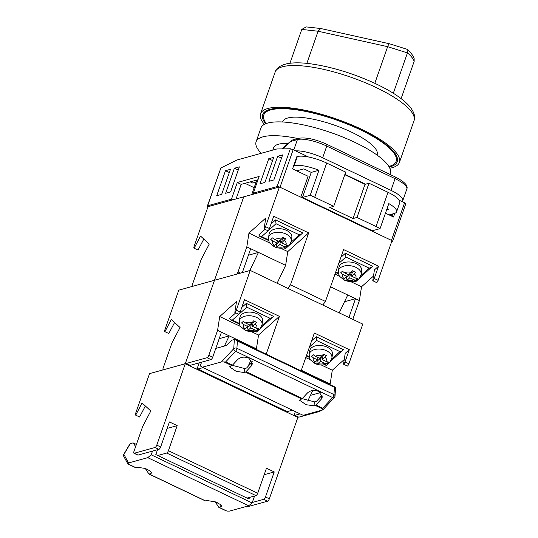 <?xml version="1.0" encoding="UTF-8"?>
<svg xmlns="http://www.w3.org/2000/svg" width="538" height="538" viewBox="0 0 538 538"><rect width="100%" height="100%" fill="white"/><g stroke="black" fill="none" stroke-linecap="round" stroke-linejoin="round"><path stroke-width="0.81" d="M266.283 123.525A70.122 19.24 19.3 0 1 263.788 114.957A70.122 19.24 19.3 0 1 360.231 129.766A70.122 19.24 19.3 0 1 396.15 161.306A70.122 19.24 19.3 0 1 388.846 166.45M282.638 121.992L282.773 121.601A50.007 13.726 19.3 0 1 351.549 132.166A50.007 13.726 19.3 0 1 377.158 154.655L377.024 155.045M405.82 203.687L392.612 241.407A2.3 0.632 -160.7 0 1 392.384 241.575L391.617 241.784M392.612 241.407A2.3 0.632 -160.7 0 0 392.007 240.688M399.277 200.284L404.589 202.819L391.435 240.372L370.669 230.472L370.823 230.022M389.108 214.918L394.28 213.485A22.993 6.308 -160.7 0 0 396.573 211.831A22.993 6.308 -160.7 0 0 388.819 203.593L380.057 228.63A22.993 6.308 -160.7 0 0 376.028 226.525L357.003 217.453L353.036 218.549L329.747 207.446L333.715 206.35L314.696 197.278A22.993 6.308 -160.7 0 0 310.184 195.307L318.947 170.27A22.993 6.308 -160.7 0 0 294.131 165.724L297.346 156.545L296.956 156.356L292.571 168.878L308.099 176.282L300.796 197.15L280.029 187.244L293.176 149.685L308.496 156.988M279.397 186.975A2.3 0.632 -160.7 0 0 277.09 186.592L253.277 193.169L254.635 193.821M232.806 199.847L231.448 199.201L207.634 205.778A2.3 0.632 -160.7 0 0 207.406 205.946A2.3 0.632 -160.7 0 0 208.051 206.693M207.406 205.946L220.883 167.964L237.13 159.941L276.821 148.972L290.338 148.77L293.176 149.685M404.589 202.819L405.625 203.754M394.791 213.324L393.5 217.009L385.464 213.176M365.531 184.191L344.919 174.359M225.476 170.694L230.439 169.329L221.669 194.366L216.713 195.738L225.476 170.694L229.316 172.53M239.37 166.861L230.6 191.898L225.644 193.27L234.407 168.226L239.37 166.861M273.701 157.372L264.931 182.409L259.975 183.781L268.738 158.744L273.701 157.372M277.669 156.276L282.632 154.904L273.862 179.948L268.906 181.313L277.669 156.276L281.509 158.105M231.448 199.201L237.298 182.51L259.128 176.477L253.277 193.169M402.061 201.615A22.993 6.308 -160.7 0 0 402.754 200.687A22.993 6.308 -160.7 0 0 390.978 190.351L322.659 157.768A22.993 6.308 -160.7 0 0 295.705 150.889M291.609 140.398A2.3 1.614 47.4 0 0 291.314 140.593A2.3 1.614 47.4 0 0 290.93 141.359L282.584 148.885M293.775 149.968L297.42 139.564L290.93 141.359A2.3 2.058 -105.4 0 1 292.255 140.068A2.3 2.3 0 0 0 291.314 140.593L282.087 148.892M369.29 229.289L369.129 229.739M392.801 213.895L391.967 216.276M254.151 187.688L244.978 183.31M391.899 214.144L391.267 215.946M236.068 198.946L241.179 184.359L257.991 179.712M241.179 184.359L237.298 182.51M272.578 160.573L268.738 158.744M238.247 170.062L234.407 168.226M333.715 206.35L345.699 172.126L326.68 163.054L314.696 197.278M318.947 170.27L311.253 172.395L303.876 168.878L296.72 170.855M294.131 165.724L293.627 165.859M250.237 181.857L252.678 183.021L257.278 181.75M326.68 163.054A22.993 6.308 19.3 0 0 297.346 156.545L296.841 156.679M376.028 226.525L388.012 192.308L368.987 183.236L365.02 184.332L344.804 174.689M357.003 217.453L368.987 183.236M386.667 209.746L388.503 209.235L387.084 208.556M388.012 192.308A22.993 6.308 19.3 0 1 399.788 202.651L396.573 211.831M310.184 195.307L302.484 197.433L372.357 230.755L380.057 228.63M302.484 197.433L311.253 172.395M353.036 218.549L365.02 184.332M215.341 280.063L215.227 280.009A2.3 0.814 -64.5 0 1 215.227 278.207L243.721 196.834L279.444 186.962L265.543 226.666L269.424 228.516A2.3 0.814 115.5 0 1 267.951 230.755L264.071 228.906L265.752 218.045L248.953 233.082L246.814 246.861L238.045 271.905L240.553 273.096M339.216 312.867L347.743 294.999L359.391 300.554L352.807 319.35M330.554 286.801L347.743 294.999M238.045 271.905A2.3 0.814 -64.5 0 1 236.323 274.266L215.489 280.022A2.3 0.814 -64.5 0 1 215.227 280.009M287.857 288.381L290.493 284.763L308.657 232.9L273.721 216.236L269.424 228.516M290.493 284.763L325.429 301.428L343.594 249.565L378.53 266.223L374.233 278.502L378.113 280.352A2.3 0.814 115.5 0 1 376.64 282.591L372.76 280.742L374.441 269.881L378.53 266.223M279.444 186.962L392.014 240.654L378.113 280.352M373.486 276.068L361.529 286.767L359.391 300.554M264.071 228.906A2.3 0.814 -64.5 0 0 265.543 226.666M242.335 272.605L250.695 248.717L246.814 246.861M308.657 232.9L287.769 251.596L285.631 265.375L250.695 248.717M287.769 251.596L280.641 248.193M269.868 243.055L248.953 233.082M285.631 265.375L277.104 283.25M249.814 270.533L258.462 252.416L248.428 255.187M348.92 317.501L355.504 298.704L344.528 301.737M334.999 274.118L339.74 276.377M350.514 281.515L361.529 286.767M372.76 280.742A2.3 0.814 -64.5 0 0 374.233 278.502M325.429 301.428L322.793 305.039M284.817 247.675L285.691 248.556L302.733 232.88L275.557 219.921L271.004 223.996M265.012 229.356L258.765 234.951L259.659 236.283L261.623 236.619L268.57 239.928M290.971 242.302L299.31 234.837L302.161 233.815M275.557 219.921L276.021 223.727L261.623 236.619M291.825 237.487A11.493 6.947 -171.2 0 0 286.465 230.358A11.493 6.947 -171.2 0 0 269.108 233.963L268.543 237.581A11.493 6.947 8.8 0 1 285.907 233.976A11.493 6.947 8.8 0 1 291.266 241.111L291.825 237.487M286.572 245.12L286.297 246.915L288.092 245.301L285.88 244.851L281.697 242.853L285.685 238.805L282.773 237.413L281.374 239.154A6.9 4.17 -171.2 0 0 274.609 239.471L272.564 237.897L270.769 239.504L272.806 241.085A6.9 4.17 -171.2 0 0 274.4 245.389L276.989 243.075L272.806 241.085M286.297 246.915L284.084 246.458L279.901 244.467L277.312 246.781A6.9 4.17 -171.2 0 0 284.084 246.458M281.905 241.535L280.459 240.842L276.559 244.333L276.088 247.393L277.312 246.781M276.088 247.393L273.176 246.007L274.4 245.389M281.374 239.154L278.785 241.468L274.609 239.471M281.697 242.853L282.262 239.235L283.714 237.937M280.459 240.842L279.901 244.467M276.559 244.333L275.92 244.03M277.346 240.775L276.989 243.075M338.415 270.91L338.98 267.285A11.493 6.947 8.8 0 1 356.338 263.681A11.493 6.947 8.8 0 1 361.697 270.809L361.139 274.434A11.493 6.947 -171.2 0 0 355.779 267.299A11.493 6.947 -171.2 0 0 338.415 270.91C338.61 274.36 339.101 276.256 339.881 276.586L344.199 280.042C347.091 281.374 350.097 281.804 353.231 281.327L358.019 279.397C358.866 279.323 359.902 277.669 361.139 274.434M345.793 277.352L346.432 277.662L345.961 280.715L343.049 279.33L344.273 278.718A6.9 4.17 8.8 0 1 342.679 274.407L340.641 272.833L342.437 271.219L344.481 272.793L348.658 274.79L352.646 270.735L355.557 272.127L354.159 273.862A6.9 4.17 8.8 0 1 355.752 278.173L357.965 278.623L356.169 280.237L353.957 279.78A6.9 4.17 8.8 0 1 347.185 280.103L349.774 277.79L353.957 279.78M345.961 280.715L347.185 280.103M353.587 271.26L352.134 272.558L351.57 276.176L355.752 278.173M351.57 276.176L354.159 273.862M344.273 278.718L346.862 276.397L342.679 274.407M356.445 278.442L356.169 280.237M347.218 274.104L346.862 276.397M346.432 277.662L350.332 274.172L349.774 277.79M350.332 274.172L351.778 274.857M340.877 257.319L345.43 253.243L372.605 266.202L355.564 281.878L354.69 281.004M338.725 263.465L345.894 257.05L345.43 253.243M372.034 267.137L369.182 268.159L360.843 275.624M389.209 167.062A71.272 19.556 -160.7 0 0 397.232 161.689A71.272 19.556 -160.7 0 0 360.729 129.631A71.272 19.556 -160.7 0 0 262.705 114.574A71.272 19.556 -160.7 0 0 265.624 123.78M389.801 168.273A73.572 20.188 -160.7 0 0 399.404 162.442A73.572 20.188 -160.7 0 0 361.718 129.355A73.572 20.188 -160.7 0 0 260.533 113.814A73.572 20.188 -160.7 0 0 264.4 124.359M393.312 93.256L407.448 52.892L387.642 46.678C388.57 44.257 389.304 43.39 389.842 44.069M374.811 83.309L387.642 46.678L318.099 31.231L320.735 28.514L389.579 43.8L407.01 49.267L407.448 52.892A55.179 15.145 -160.7 0 1 411.893 57.378A55.179 15.145 -160.7 0 1 414.159 61.379L401.119 98.615M306.848 63.363L318.099 31.231L301.784 29.422L306.176 26.9L320.735 28.514M289.935 63.262L301.784 29.422M407.374 49.476C408.786 50.794 412.162 53.511 414.139 58.528L414.159 61.379M288.233 143.411A50.121 13.753 -160.7 0 0 273.459 147.856A50.121 13.753 -160.7 0 0 273.257 148.77M389.862 174.379L390.245 173.29A68.514 18.803 -160.7 0 0 355.154 142.483A68.514 18.803 -160.7 0 0 260.923 128.004L256.101 141.776A68.514 18.803 -160.7 0 0 261.253 153.276M297.877 138.522A68.514 18.803 -160.7 0 0 256.101 141.776M192.517 286.364L192.409 286.317A2.3 0.814 115.5 0 0 192.665 286.324L213.505 280.567A2.3 0.814 115.5 0 0 215.227 278.207L243.721 196.834L208.004 206.7L194.097 246.404A2.3 0.814 115.5 0 0 194.104 248.206L197.984 250.056A2.3 0.814 -64.5 0 0 198.031 250.076L203.808 239.06M198.031 250.076L194.151 248.22L200.526 236.068L209.262 244.044L201.172 259.477L192.402 284.515A2.3 0.814 115.5 0 0 192.409 286.317M320.641 410.528A2.3 0.814 115.5 0 1 319.673 411.415L298.832 417.172A2.3 0.814 115.5 0 1 298.577 417.158L294.69 415.309A2.3 0.814 -64.5 0 0 294.952 415.316L300.143 413.883M196.545 369.135A2.3 0.814 115.5 0 0 197.641 367.225L199.181 362.834L197.641 367.225A2.3 0.814 -64.5 0 0 197.648 369.021A2.3 0.814 -64.5 0 0 197.903 369.034L203.095 367.602M197.903 369.034L287.184 411.617L292.376 410.178M293.593 415.417A2.3 0.814 115.5 0 0 294.69 413.507L295.355 411.604L294.69 413.507A2.3 0.814 -64.5 0 0 294.69 415.309M190.143 365.336L210.977 359.572L207.096 357.723L186.262 363.48L190.143 365.336A2.3 0.814 115.5 0 1 189.88 365.322L186 363.473A2.3 0.814 -64.5 0 1 186 361.67L214.494 280.291L250.217 270.426L236.316 310.123L240.197 311.979A2.3 0.814 115.5 0 1 238.724 314.219L234.837 312.37L236.525 301.509L219.726 316.539L217.587 330.325L208.818 355.362L212.705 357.212L221.468 332.175L217.587 330.325M307.716 401.092L312.773 390.501M318.274 378.96L318.516 378.456L330.164 384.011L329.976 384.542M301.327 370.265L318.516 378.456M266.202 354.132L279.43 316.364L244.494 299.7L240.197 311.979M301.139 370.79L314.367 333.022L349.303 349.687L345.006 361.96L348.886 363.816A2.3 0.814 115.5 0 1 347.413 366.055L343.533 364.206L345.214 353.345L349.303 349.687M250.217 270.426L362.787 324.111L348.886 363.816M344.253 359.525L332.296 370.231L330.164 384.011M234.837 312.37A2.3 0.814 -64.5 0 0 236.316 310.123M207.096 357.723A2.3 0.814 -64.5 0 0 208.818 355.362M279.43 316.364L258.543 335.053L256.404 348.839L221.468 332.175M258.543 335.053L251.414 331.657M240.641 326.512L219.726 316.539M256.404 348.839L256.169 349.344M251.172 359.808L247.957 366.539M224.393 346.021L229.235 335.88L219.201 338.651M212.705 357.212A2.3 0.814 115.5 0 1 210.977 359.572M326.095 382.693L326.277 382.162L325.463 382.39M305.766 357.575L310.513 359.841M321.287 364.979L332.296 370.231M343.533 364.206A2.3 0.814 -64.5 0 0 345.006 361.96M287.184 411.617A2.3 0.814 115.5 0 1 286.929 411.604L197.648 369.021M302.148 398.665L314.555 401.859L316.465 401.335L322.208 395.067M321.139 399.351L322.363 396.936L318.691 391.442C314.313 389.788 310.608 390.258 307.554 392.868L302.316 398.503A2.3 0.814 -64.5 0 1 301.69 398.954L299.384 400.124L306.122 404.717L313.943 405.8L315.281 405.43A2.3 0.814 115.5 0 0 315.9 404.98L321.139 399.351L321.711 395.692M232.275 365.342L244.682 368.537L246.592 368.012L252.335 361.744M251.266 366.028L252.49 363.614L248.818 358.12C244.44 356.459 240.735 356.936 237.682 359.545L232.443 365.181A2.3 0.814 -64.5 0 1 231.824 365.625L229.511 366.795L236.249 371.395L244.07 372.478L245.409 372.108A2.3 0.814 115.5 0 0 246.027 371.657L251.266 366.028L251.838 362.37M202.275 367.212L303.203 415.343L322.383 410.043L323.082 409.149L323.035 409.707L334.414 397.474A2.3 1.426 -137.1 0 1 332.625 397.542L235.583 351.26A2.3 1.426 -137.1 0 1 233.748 348.698L234.346 339.505L235.866 339.66L335.598 387.333L334.434 387.313L237.392 341.031L236.915 348.301A2.3 1.607 -176.2 0 0 233.748 348.698L221.461 361.913L202.275 367.212L200.284 365.88L201.582 362.175M334.898 396.519A2.3 1.607 -176.2 0 0 335.026 396.055A2.3 1.607 -176.2 0 0 333.964 394.583L236.915 348.301A2.3 0.814 115.5 0 1 236.68 349.35A2.3 0.814 115.5 0 1 235.583 351.26L225.651 361.94L221.461 361.913M235.24 339.471L237.392 341.031M315.9 404.98L322.699 408.221L323.082 409.149L315.281 405.43M215.792 348.402L226.431 345.463L231.542 340.278L234.346 339.505M310.46 395.343L320.466 392.579M311.65 340.783L316.203 336.707L343.379 349.666L326.337 365.336L325.463 364.461M309.498 346.929L316.667 340.514L316.203 336.707M342.807 350.601L339.955 351.623L331.616 359.081M255.59 331.139L256.465 332.013L273.506 316.337L246.33 303.378L241.777 307.454M235.785 312.82L229.538 318.415L230.432 319.747L232.396 320.076L239.343 323.392M261.744 325.759L270.083 318.301L272.934 317.272M246.33 303.378L246.794 307.191L232.396 320.076M262.598 320.951A11.493 6.947 -171.2 0 0 257.238 313.815A11.493 6.947 -171.2 0 0 239.881 317.427L239.316 321.045A11.493 6.947 8.8 0 1 256.68 317.44A11.493 6.947 8.8 0 1 262.04 324.569L262.598 320.951M257.346 328.584L257.07 330.372L258.865 328.765L256.653 328.308L252.47 326.317L256.458 322.262L253.546 320.877L252.147 322.612A6.9 4.17 -171.2 0 0 245.375 322.935L243.337 321.354L241.542 322.968L243.579 324.542A6.9 4.17 -171.2 0 0 245.173 328.853L247.762 326.539L243.579 324.542M257.07 330.372L254.851 329.922L250.674 327.924L248.085 330.238A6.9 4.17 -171.2 0 0 254.851 329.922M252.678 324.992L251.233 324.306L247.332 327.797L246.861 330.857L248.085 330.238M246.861 330.857L243.949 329.464L245.173 328.853M252.147 322.612L249.558 324.925L245.375 322.935M252.47 326.317L253.035 322.699L254.487 321.394M251.233 324.306L250.674 327.924M247.332 327.797L246.693 327.494M248.119 324.239L247.762 326.539M309.189 354.367L309.754 350.749A11.493 6.947 8.8 0 1 327.111 347.145A11.493 6.947 8.8 0 1 332.471 354.273L331.912 357.891A11.493 6.947 -171.2 0 0 326.553 350.763A11.493 6.947 -171.2 0 0 309.189 354.367C309.384 357.824 309.875 359.714 310.655 360.043L314.972 363.5C317.864 364.831 320.87 365.262 324.004 364.791L328.792 362.861C329.639 362.78 330.675 361.126 331.912 357.891M316.566 360.816L317.205 361.119L316.734 364.179L313.822 362.794L315.046 362.175A6.9 4.17 8.8 0 1 313.452 357.864L311.415 356.29L313.21 354.683L315.248 356.257L319.431 358.247L323.419 354.199L326.331 355.584L324.932 357.326A6.9 4.17 8.8 0 1 326.526 361.637L328.738 362.087L326.943 363.695L324.723 363.244A6.9 4.17 8.8 0 1 317.958 363.567L320.547 361.247L324.723 363.244M316.734 364.179L317.958 363.567M324.36 354.717L322.908 356.022L322.343 359.64L326.526 361.637M322.343 359.64L324.932 357.326M315.046 362.175L317.635 359.861L313.452 357.864M327.218 361.906L326.943 363.695M317.992 357.562L317.635 359.861M317.205 361.119L321.105 357.629L320.547 361.247M321.105 357.629L322.551 358.321M163.29 369.828L163.182 369.774A2.3 0.814 115.5 0 0 163.438 369.788L184.278 364.031A2.3 0.814 115.5 0 0 186 361.67L214.494 280.291L178.777 290.164L164.87 329.861A2.3 0.814 115.5 0 0 164.877 331.664L168.757 333.513A2.3 0.814 -64.5 0 0 168.804 333.533L174.581 322.524M168.804 333.533L164.924 331.684L171.299 319.525L180.035 327.507L171.945 342.935L163.175 367.972A2.3 0.814 115.5 0 0 163.182 369.774M297.474 417.266A2.3 0.814 -64.5 0 0 297.837 416.809M188.784 365.43A2.3 0.814 -64.5 0 0 189.147 364.972M285.826 411.711A2.3 0.814 -64.5 0 0 286.196 411.254M245.819 506.588L246.525 506.924A2.3 0.814 -64.5 0 0 246.781 506.937L267.621 501.181A2.3 0.814 -64.5 0 0 269.343 498.82L297.844 417.441L185.267 363.755L149.551 373.621L135.643 413.325A2.3 0.814 115.5 0 0 135.65 415.128L139.53 416.977A2.3 0.814 -64.5 0 0 139.577 416.997L145.354 405.988M257.695 493.265L168.414 450.683A2.3 0.814 115.5 0 1 166.693 453.043L255.974 495.626A2.3 0.814 -64.5 0 0 257.695 493.265L266.465 468.228L274.232 471.927L265.463 496.964A2.3 0.814 115.5 0 1 263.741 499.325L252.302 502.485M255.974 495.626L247.043 498.094M166.693 453.043L157.762 455.511M168.414 450.683L177.184 425.645L169.423 421.94L160.654 446.984L156.773 445.128L185.267 363.755M158.932 449.344L138.091 455.101L134.211 453.245L155.045 447.488L158.932 449.344A2.3 0.814 -64.5 0 0 160.654 446.984M139.577 416.997L135.697 415.141L142.072 402.989L150.808 410.971L142.718 426.399L133.949 451.436A2.3 0.814 115.5 0 0 133.955 453.238A2.3 0.814 115.5 0 0 134.211 453.245M156.773 445.128A2.3 0.814 115.5 0 1 155.045 447.488M133.955 453.238L137.836 455.087A2.3 0.814 -64.5 0 0 138.091 455.101M274.232 471.927L264.198 474.698M177.184 425.645L167.157 428.416M215.133 501.759L218.731 507.213A2.3 0.814 -64.5 0 0 218.879 507.368A2.3 0.814 -64.5 0 0 219.134 507.381L221.374 506.426L220.345 504.483L215.22 501.793L206.888 500.528L205.55 500.898A2.3 0.814 115.5 0 1 205.294 500.885L149.006 474.045A2.3 0.814 -64.5 0 1 148.858 473.891L145.26 468.437M149.006 474.045A2.3 0.814 -64.5 0 0 149.261 474.052L151.501 473.104L150.472 471.154L145.347 468.47L137.015 467.206L135.677 467.576L127.876 463.857L128.474 464.173L127.876 463.857L128.569 462.962L147.755 457.663L248.677 505.794L229.497 511.093L226.942 511.1L219.134 507.381M127.876 463.857L123.821 456.459A2.3 2.085 -28.7 0 1 123.901 454.435L130.297 443.635L133.101 442.861L136.403 444.435M249.551 497.401L248.986 499.015L155.825 454.583L157.52 449.728M225.523 510.454L226.942 511.1M135.677 467.576A2.3 0.814 115.5 0 1 135.421 467.562L128.145 464.092M248.677 505.794L252.134 502.956L151.212 454.818L152.51 451.113M252.134 502.956L254.568 496.016M135.906 445.861L135.287 446.029L133.101 442.861M147.755 457.663L151.212 454.818M130.008 443.816L123.861 454.186A2.3 0.531 30.7 0 0 123.901 454.435L128.569 462.962M277.09 186.592L290.338 148.77M220.883 167.964L207.634 205.778M390.978 190.351L395.074 178.663L326.754 146.08L322.659 157.768M402.754 200.687L406.849 189.006A22.993 6.308 -160.7 0 0 395.074 178.663A2.3 0.814 115.5 0 0 395.067 176.868L326.748 144.278A2.3 0.814 115.5 0 1 326.754 146.08A22.993 6.308 -160.7 0 0 297.42 139.564A2.3 2.058 74.6 0 1 298.751 138.279C305.974 137.136 315.308 139.134 326.748 144.278M299.31 234.837L276.021 223.727M285.88 244.851A6.9 4.17 -171.2 0 0 284.286 240.54M344.481 272.793A6.9 4.17 8.8 0 1 351.247 272.477M338.442 273.25L335.746 271.966M345.894 257.05L369.182 268.159M275.147 72.085C276.404 67.99 280.5 65.185 287.426 63.659C293.324 62.563 300.722 62.563 309.619 63.679C331.327 66.658 353.56 73.437 376.331 84.022C391.96 91.494 403.096 98.999 409.734 106.544C414.146 112.032 415.578 116.753 414.018 120.714A73.572 20.188 -160.7 0 0 376.331 87.627A73.572 20.188 -160.7 0 0 275.147 72.085L260.533 113.814M319.673 411.415L318.852 411.025M294.952 415.316L298.832 417.172M334.434 387.313L333.964 394.583A2.3 0.814 115.5 0 1 333.728 395.632A2.3 0.814 115.5 0 1 332.625 397.542L322.699 408.221M225.651 361.94L232.443 365.181M246.027 371.657L302.316 398.503M301.69 398.954L245.409 372.108M231.824 365.625L224.016 361.906M244.07 372.478L244.682 368.537M313.943 405.8L314.555 401.859M309.216 356.714L306.519 355.43M316.667 340.514L339.955 351.623M270.083 318.301L246.794 307.191M256.653 328.308A6.9 4.17 -171.2 0 0 255.059 324.004M315.248 356.257A6.9 4.17 8.8 0 1 322.02 355.934M263.741 499.325L267.621 501.181M246.781 506.937L245.967 506.547M269.343 498.82L265.463 496.964M205.55 500.898L149.261 474.052M150.606 473.682L151.4 472.169M146.861 470.259L147.365 469.297M220.472 507.011L221.266 505.498M216.733 503.581L217.238 502.62M397.306 158.004L396.15 161.306M272.8 150.082L273.876 147.015M264.945 111.655L263.788 114.957M358.18 224.514L358.335 224.07M292.255 140.068L298.751 138.279M395.067 176.868C404.361 181.602 408.281 185.65 406.849 189.006M251.723 194.621L256.828 180.035M285.456 248.59L283.99 247.883M268.724 240.607L259.659 236.283M291.266 241.111C290.029 244.339 288.993 246.001 288.146 246.074L283.358 248.005C280.231 248.475 277.218 248.045 274.326 246.72L270.009 243.263C269.229 242.934 268.738 241.037 268.543 237.581M335.564 272.484L338.597 273.929M353.863 281.213L355.329 281.912M414.018 120.714L399.404 162.442M334.414 397.474A2.3 2.3 0 0 0 335.026 396.055L335.598 387.36M306.337 355.948L309.363 357.387M324.629 364.67L326.102 365.369M256.229 332.047L254.756 331.347M239.491 324.064L230.432 319.747M262.04 324.569C260.802 327.803 259.767 329.458 258.919 329.532L254.131 331.469C250.997 331.939 247.991 331.509 245.099 330.177L240.782 326.721C240.002 326.391 239.511 324.501 239.316 321.045M226.148 510.838L218.879 507.368M123.861 454.186A2.3 2.3 0 0 0 123.821 456.459"/></g></svg>
